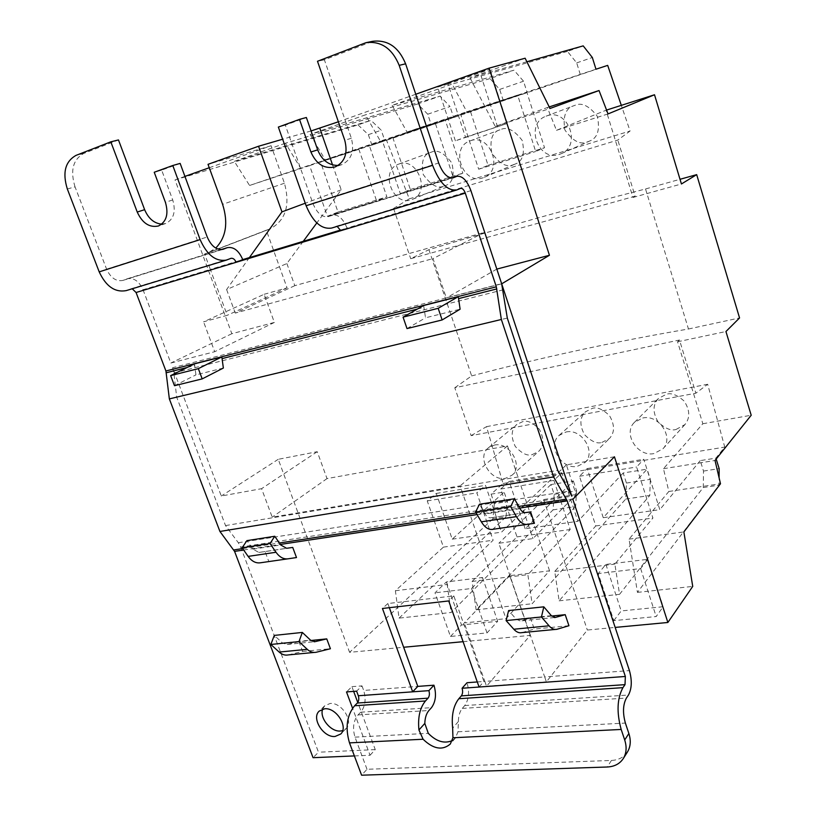 <?xml version="1.0" encoding="UTF-8"?>
<svg xmlns="http://www.w3.org/2000/svg" width="816" height="816" viewBox="0 0 816 816"><rect width="100%" height="100%" fill="white"/><g stroke="black" fill="none" stroke-linecap="round" stroke-linejoin="round"><path stroke-width="0.61" stroke-dasharray="4.08 3.06" d="M322.657 709.124L324.686 705.809L330.082 703.494C341.567 702.005 353.991 721.477 346.096 728.566L342.689 730.626M444.057 186.079L445.393 185.579C452.554 183.233 454.716 175.705 451.87 163.006C444.169 152.847 437.274 149.246 431.174 152.225L430.603 152.419C423.402 154.316 420.944 161.68 423.239 174.491C430.766 185.13 437.702 188.986 444.057 186.079M399.095 163.975C417.496 156.958 430.991 192.535 412.61 199.308L411.233 199.818C392.547 206.519 379.542 170.452 398.504 164.179L399.095 163.975M513.468 164.689L515.08 164.087C522.689 161.435 525.065 153.551 522.199 140.434C514.274 130.081 507.083 126.46 500.626 129.581L499.933 129.826C492.262 131.927 489.539 139.618 491.742 152.908C499.463 163.832 506.705 167.759 513.468 164.689M470.516 140.74C490.1 133.294 503.849 169.85 484.388 177.286L482.715 177.908C462.774 185.028 449.616 147.798 469.802 140.995L470.516 140.74M587.53 141.862L589.529 141.097C597.628 138.067 600.219 129.785 597.281 116.26C589.101 105.754 581.604 102.133 574.78 105.407L573.913 105.713C565.743 108.069 562.714 116.127 564.835 129.897C572.771 141.117 580.339 145.105 587.53 141.862M546.995 115.852C567.834 107.957 581.89 145.442 561.296 153.673L559.235 154.469C537.928 162.037 524.596 123.604 546.108 116.168L546.995 115.852M676.107 429.44L684.889 424.606C690.254 417.996 690.01 410.162 684.175 401.105C677.178 394.893 671.262 392.608 666.417 394.25L658.39 398.494C652.698 404.726 652.606 412.549 658.135 421.964C665.081 428.553 671.078 431.052 676.107 429.44M642.733 418.006C658.9 414.151 674.261 437.478 662.98 448.739L654.014 453.584C637.449 457.174 622.526 433.225 634.522 422.27L642.733 418.006M601.871 442.435L609.328 438.6C614.825 432.704 614.897 425.075 609.542 415.701C602.769 409.193 597.016 406.745 592.283 408.388L585.49 411.764C579.748 417.292 579.391 424.891 584.429 434.551C591.151 441.405 596.965 444.037 601.871 442.435M566.09 431.99C581.747 428.227 596.567 452.237 584.95 462.509L577.351 466.344C561.367 469.843 546.955 445.352 559.154 435.377L566.09 431.99M532.154 454.645L538.529 451.544C544.027 446.281 544.313 438.886 539.396 429.328C532.848 422.596 527.279 420.046 522.668 421.668L516.875 424.402C511.193 429.318 510.663 436.672 515.284 446.454C521.771 453.492 527.391 456.226 532.154 454.645M494.312 445.087C509.408 441.436 523.75 465.824 512.03 475.198L505.553 478.288C490.181 481.685 476.228 456.919 488.417 447.821L494.312 445.087M353.654 691.387L351.9 686.654L346.494 691.917M351.9 686.654L361.988 685.879L356.623 691.162M260.141 562.826L268.821 561.541L265.078 551.575L292.73 547.444M268.821 561.541L296.494 557.552M534.439 523.291L499.8 528.278L495.965 517.079L490.579 517.813C488.621 517.987 486.815 516.712 485.153 513.978L479.451 504.237M530.604 511.907L495.965 517.079M354.379 755.922L370.056 755.249L352.553 708.217M568.936 625.729L534.256 629.075L530.543 618.202L520.353 620.976L516.273 619.242L508.613 610.562M551.687 616.049L530.543 618.202M288.252 654.922L302.634 651.423L298.982 641.702L310.916 640.499M302.634 651.423L330.419 648.74M331.704 228.041L337.151 226.379M338.181 165.444L341.822 164.638C351.451 159.865 354.623 151.062 351.359 138.23L324.391 59.803L372.637 41.32M324.391 59.803L317.495 61.271M340.547 230.051L347.024 228.092C343.138 218.555 338.191 214.21 332.183 215.077L328.175 216.638C322.045 217.556 316.924 213.088 312.803 203.225L285.314 125.144L306.367 117.494M452.248 740.612L455.379 738.021L458 731.779L458.357 721.517C458.5 715.805 459.806 711.43 462.284 708.39L464.763 705.534C468.914 699.506 469.659 691.907 467.007 682.727M389.344 607.685L387.845 603.534L453.829 595.904L483.919 681.462L477.299 681.952M463.09 641.682L530.206 635.389L486.53 686.225L484.826 681.391L544.67 676.933L546.373 681.89L587.316 630.034L615.162 627.422M184.926 176.399L175.022 179.928L231.846 333.713L274.37 322.432L264.149 294.29L203.572 321.83L227.246 315.302L210.304 269.413L242.74 259.61M67.33 188.996L75.041 186.844L106.6 269.168C110.66 277.899 116.066 281.653 122.828 280.439L127.296 278.766C133.936 277.603 139.179 281.265 143.024 289.741L210.304 269.413L204.612 253.98L208.366 252.736L215.74 248.074M530.206 635.389L509.735 575.668L549.566 570.823L505.971 618.661L460.112 485.897L272.218 517.16L261.579 488.682L221.289 496.016L172.615 367.73L501.687 283.825M172.615 367.73L173.9 372.983L176.684 397.157L225.532 525.575L238.323 542.732L240.659 547.067L571.822 496.189M448.055 84.119L437.621 87.057L479.818 72.053L489.845 69.268L448.055 84.119L465.487 137.18L455.379 140.842L507.328 123.461L465.487 137.18M175.022 179.928L358.03 124.909L370.994 120.36L234.314 161.344L249.574 185.477L309.621 165.617L327.4 216.271L338.018 212.058L320.545 162.007L431.327 125.001L427.737 114.209L417.68 103.969L440.089 96.104L310.131 134.456L365.435 114.842L380.368 141.086L435.234 123.022L453.206 177.143L462.825 173.186L445.159 119.758L527.136 92.545L523.525 81.212L513.978 70.176L392.17 105.366L452.166 84.089L466.793 111.761L517.64 95.084L535.684 151.501L544.527 147.737L526.799 92.075L595.966 69.217M417.68 103.969L285.447 143.208L300.604 168.157L358.765 148.961L376.625 200.96L386.876 196.84L369.311 145.472M234.314 161.344L285.447 143.208M264.149 294.29L287.059 287.854L266.312 230.194L269.943 228.98C285.62 220.606 290.445 205.357 284.437 183.233L271.126 145.727L209.263 167.739M271.126 145.727L208.019 164.332M311.059 130.948L282.642 139.22M415.762 94.248L338.375 121.788M526.871 61.751L469.955 77.785L525.127 58.222M580.298 74.531L576.688 62.893L567.446 51.408L583.205 45.88M567.446 51.408L452.166 84.089M503.288 100.623L499.678 89.423L489.998 78.591L513.978 70.176M489.998 78.591L365.435 114.842M427.737 114.209L450.034 106.529L440.089 96.104M358.03 124.909L368.353 134.66L381.266 130.213L370.994 120.36M431.327 125.001L453.625 117.443L450.034 106.529M368.353 134.66L371.933 145.126L384.836 140.75L381.266 130.213M471.128 435.632L486.509 426.656L503.033 483.5L491.11 494.139L504.125 492.058L452.227 539.162L436.264 493.445L427.237 500.902L443.445 547.118L395.383 590.743L399.055 618.12L451.085 612.5L553.064 509.867L554.176 494.312L550.933 484.551L573.352 480.961L525.167 528.788L577.901 521.291L561.857 472.76L553.901 480.4L570.2 529.502L527.86 574.668L532.134 603.748L625.739 499.055L626.443 483.062L623.189 472.974L647.088 469.149L603.248 517.691L659.807 509.653L643.763 459.265L636.602 467.007L652.912 518.007L614.866 564.121L619.568 594.313L703.28 487.509L703.504 471.067L700.261 460.622L715.907 458.123L724.751 447.086L707.676 384.275L695.885 393.2L679.473 340.007L454.787 387.763L471.128 435.632L695.885 393.2M554.176 494.312L576.596 490.824L573.352 480.961M626.443 483.062L650.332 479.349L647.088 469.149M553.064 509.867L575.606 506.512L576.596 490.824M625.739 499.055L649.771 495.475L650.332 479.349M716.183 459.02L715.907 458.123M703.504 471.067L719.151 468.629M703.28 487.509L719.018 485.173L719.08 477.737M499.678 89.423L523.525 81.212M371.933 145.126L386.57 140.281L409.295 198.839L393.547 208.437L617.814 140.066L630.074 131.019L621.323 105.356M469.955 77.785L495.261 126.449L547.342 107.539L556.471 130.305L606.053 110.231L632.981 197.452L635.123 196.207L617.814 140.066M635.123 196.207L410.713 258.703L428.92 249.686C500.534 228.021 572.73 207.784 645.517 188.965L680.014 179.296M393.547 208.437L410.713 258.703M503.033 483.5L724.751 447.086M700.261 460.622L659.807 509.653M623.189 472.974L577.901 521.291M550.933 484.551L501.503 532.154L485.5 485.336L476.87 492.864L493.129 540.212L447.188 584.46L451.085 612.5M452.227 539.162L501.503 532.154M491.11 494.139L494.353 503.625L507.368 501.595L504.125 492.058M494.353 503.625L492.915 518.813L506.002 516.865L507.368 501.595M613.785 620.639L621.18 610.949L663.153 606.727L656.176 616.539L613.785 620.639L598.23 573.556L605.89 564.417L647.863 559.307L640.631 568.548L598.23 573.556M450.463 636.449L461.509 624.985L497.689 621.302L487.019 632.91L450.463 636.449L435.01 592.824L446.362 581.941L482.501 577.514L471.526 588.509L435.01 592.824M399.055 618.12L506.002 516.865M525.167 528.788L509.143 481.44L500.718 489.008L516.997 536.897L472.127 581.431L476.136 609.797L575.606 506.512M476.136 609.797L532.134 603.748M603.248 517.691L587.194 468.578L579.482 476.258L595.792 525.943L554.727 571.414L559.133 600.831L649.771 495.475M559.133 600.831L619.568 594.313M679.473 340.007L677.545 341.782L702.851 423.739L663.469 468.7L668.845 491.477L629.054 539.141L637.429 592.375L719.018 485.173M637.429 592.375L692.733 586.408M486.53 686.225L546.373 681.89M492.915 518.813L349.585 652.331L403.655 647.261M576.688 62.893L592.345 57.497M320.545 162.007L384.836 140.75M310.131 134.456L325.217 159.803L382.408 140.944L400.309 193.596L410.366 189.526L392.771 137.516L453.625 117.443M392.771 137.516L445.159 119.758M392.17 105.366L407.011 132.049L460.683 114.393L478.686 169.218L488.07 165.322L470.383 111.2L527.136 92.545M470.383 111.2L526.799 92.075M386.57 140.281L607.685 65.382M409.295 198.839L630.074 131.019M486.509 426.656L707.676 384.275M240.659 547.067L318.495 752.209L313.079 757.697M132.243 288.782L126.194 290.618M143.024 289.741L170.84 363.038L214.71 351.706L203.572 321.83M231.846 333.713L170.84 363.038M454.787 387.763L471.658 375.911L428.92 249.686M549.566 570.823L507.491 445.934L327.022 478.594L317.24 451.697L278.256 459.306L349.585 652.331M278.256 459.306L221.289 496.016M471.658 375.911C542.936 357.143 615.203 341.506 688.469 329.001L645.517 188.965M688.469 329.001L739.561 317.944M677.545 341.782L725.944 331.52M632.981 197.452L681.431 183.977M606.053 110.231L606.574 110.068M556.471 130.305L608.053 113.924M547.342 107.539L549.229 106.927M495.261 126.449L549.994 108.487M629.054 539.141L683.869 531.94M668.845 491.477L720.497 483.766M663.469 468.7L715.02 460.479M702.851 423.739L751.199 415.252M303.266 241.312L286.875 263.548L226.613 289.558L249.39 257.601M332.561 164.914L341.231 189.832L316.822 222.941M341.231 189.832L305.245 203.215M286.875 263.548L294.811 285.671L484.612 232.315L496.822 269.096M496.771 269.117L446.342 297.962M484.612 232.315L433.021 258.59L446.291 297.799L501.636 283.662M294.811 285.671L235.273 313.089L433.021 258.59M226.613 289.558L235.273 313.089M614.438 456.787L566.375 464.855L576.157 494.537L532.95 538.591L498.851 543.262L544.67 676.933L629.432 670.609M576.157 494.537L543.68 499.535L498.851 543.262M566.375 464.855L522.271 506.981L532.95 538.591M572.852 499.28L522.271 506.981M543.68 499.535L587.316 630.034M287.059 287.854L227.246 315.302M274.37 322.432L214.71 351.706M266.312 230.194L204.612 253.98M317.24 451.697L261.579 488.682M327.022 478.594L272.218 517.16M507.491 445.934L460.112 485.897M509.735 575.668L464.273 622.934L505.971 618.661M479.084 687.031L483.919 681.462L484.826 681.391L464.273 622.934M407.011 132.049L466.793 111.761M488.07 165.322L544.527 147.737M478.686 169.218L535.684 151.501M460.683 114.393L517.64 95.084M554.727 571.414L614.866 564.121M595.792 525.943L652.912 518.007M579.482 476.258L636.602 467.007M587.194 468.578L643.763 459.265M249.574 185.477L300.604 168.157M338.018 212.058L386.876 196.84M327.4 216.271L376.625 200.96M309.621 165.617L358.765 148.961M325.217 159.803L380.368 141.086M410.366 189.526L462.825 173.186M400.309 193.596L453.206 177.143M382.408 140.944L435.234 123.022M472.127 581.431L527.86 574.668M516.997 536.897L570.2 529.502M500.718 489.008L553.901 480.4M509.143 481.44L561.857 472.76M395.383 590.743L447.188 584.46M443.445 547.118L493.129 540.212M427.237 500.902L476.87 492.864M436.264 493.445L485.5 485.336M361.988 685.879L363.671 690.438L417.802 686.399M370.056 755.249L375.258 749.618L357.775 702.484M375.258 749.618L318.495 752.209M627.341 752.148C623.822 757.319 618.518 760.084 611.439 760.451L367.006 769.284L361.6 775.2M223.36 368.047L195.942 374.87L194.453 363.875M423.637 305.521L425.524 317.801L460.102 309.203M75.041 186.844C70.064 170.646 72.971 159.518 83.752 153.449L118.473 139.934M161.721 224.135L165.74 223.492C173.737 219.433 176.072 211.589 172.727 199.961L161.66 170.126L180.142 163.404M176.684 397.157L507.307 318.067M225.532 525.575L557.736 470.414M367.006 769.284L355.001 737.144C352.379 728.209 353.389 720.803 358.03 714.938L360.723 712.195C365.282 706.421 366.262 699.169 363.671 690.438M407.011 328.583L425.524 317.801M492.252 529.4L499.8 528.278M521.903 632.624L534.256 629.075M387.845 603.534L382.449 608.471M453.829 595.904L448.718 600.943M285.314 125.144L278.348 127.072M161.66 170.126L154.234 172.258M470.914 190.648L347.024 228.092L340.802 230.704M174.481 385.703L195.942 374.87M265.078 551.575L258.876 552.432L252.899 549.178L246.942 540.62M298.982 641.702L287.13 644.467L282.55 643.018L274.288 635.409M471.526 588.509L487.019 632.91M446.362 581.941L461.509 624.985M482.501 577.514L497.689 621.302M640.631 568.548L656.176 616.539M605.89 564.417L621.18 610.949M647.863 559.307L663.153 606.727M507.328 123.461L489.845 69.268M455.379 140.842L437.621 87.057M497.617 127.01L479.818 72.053M243.668 550.015L280.327 544.445M477.074 514.57L519.7 508.093M335.702 226.43L460.469 188.414M332.52 227.746L457.592 189.649M362.61 43.687L369.291 42.33M312.803 203.225L438.671 162.976M328.583 216.485L452.809 177.888M331.775 215.22L451.534 177.99M464.763 705.534L628.453 695.038M462.284 708.39L626.402 698.078M458 731.779L625.382 723.068M284.437 183.233L222.595 204.326M268.24 229.592L206.601 253.358M611.439 760.451L607.206 767.009M242.668 548.587L279.337 542.987M476.116 512.948L518.762 506.43M187.18 367.465L194.84 365.517M417.353 309.07L424.065 307.367M130.652 288.915L230.816 258.397M127.102 290.302L227.429 259.753M83.752 153.449L75.99 155.397M106.6 269.168L207.223 236.997M123.277 280.276L222.595 249.421M126.847 278.919L221.126 249.614M173.9 372.983L503.105 289.843M238.323 542.732L569.568 491.038M360.723 712.195L431.47 707.666M358.03 714.938L428.92 710.491M355.001 737.144L428.288 733.329M525.361 512.611L490.579 517.813M520.047 508.694L485.153 513.978M554.411 617.528L520.394 620.956M551.351 615.682L516.273 619.242M557.134 629.238L522.087 632.573M458.357 721.517L452.656 728.168M351.359 138.23L344.76 140.301M172.727 199.961L165.413 202.297M252.899 549.178L280.684 544.966M258.876 552.432L286.61 548.291M288.456 654.871L316.445 652.198M282.55 643.018L310.549 640.172M287.181 644.456L313.997 641.753M346.096 728.566L340.741 734.023M412.61 199.308L445.393 185.579M484.388 177.286L515.08 164.087M561.296 153.673L589.529 141.097M662.98 448.739L684.889 424.606M584.95 462.509L609.328 438.6M512.03 475.198L538.529 451.544M335.866 226.369L460.622 188.353M328.175 216.638L453.237 177.776M332.183 215.077L451.483 177.99M269.943 228.98L208.366 252.736M130.835 288.854L230.989 258.335M122.828 280.439L223.105 249.278M127.296 278.766L221.065 249.614M366.7 42.524L365.986 42.667M554.462 617.539L520.353 620.976M556.961 629.279L555.166 629.452M455.379 738.021L450.31 744.029M341.822 164.638L335.223 166.903M165.74 223.492L158.447 225.981M314.15 652.443L316.241 652.249M287.13 644.467L314.048 641.753M488.417 447.821L516.875 424.402M559.154 435.377L585.49 411.764M634.522 422.27L658.39 398.494M546.108 116.168L573.913 105.713M469.802 140.995L499.933 129.826M398.504 164.179L430.603 152.419M324.686 705.809L319.209 711.103"/><path stroke-width="1.22" d="M335.039 736.481L340.741 734.023C348.656 726.913 336.151 707.329 324.625 708.788L319.209 711.103C311.1 718.08 323.371 737.746 335.039 736.481M342.689 730.626L340.405 731.024C330.745 732.034 319.25 717.835 322.657 709.124M352.553 708.217L346.494 691.917L356.623 691.162L358.316 695.752C359.193 698.69 358.856 701.117 357.326 703.035L354.613 705.748C346.81 715.479 345.097 727.862 349.493 742.876L423.086 739.245C433.337 749.098 442.415 750.7 450.31 744.029L452.931 737.766L621.18 729.453C616.508 712.409 617.1 698.476 622.934 687.653L625.015 684.644L625.352 676.474L567.202 500.881L553.605 476.911L501.35 319.484L496.322 286.834L465.293 193.127C463.998 189.73 462.437 188.139 460.622 188.353L456.858 189.934C447.566 191.138 439.487 182.927 432.602 165.311L399.187 65.362C392.17 48.43 381.103 40.861 365.986 42.667L317.495 61.271L344.76 140.301C348.065 153.235 344.893 162.098 335.223 166.903C324.472 169.289 316.363 164.322 310.906 152L299.492 119.371L278.348 127.072L306.133 205.734C313.028 222.166 321.555 229.602 331.704 228.041L456.858 189.934M296.494 557.552L292.73 547.444L286.61 548.291L280.684 544.966L274.757 536.265L270.025 543.527L276.012 552.259C279.521 557.144 283.499 559.327 287.926 558.827L296.494 557.552M534.439 523.291L530.604 511.907L525.361 512.611C523.464 512.774 521.689 511.469 520.047 508.694L514.406 498.77L479.451 504.237L475.595 512.05L481.338 521.822C484.704 527.289 488.345 529.819 492.252 529.4L534.439 523.291M423.086 739.245L418.934 729.983C417.71 717.468 419.893 707.798 425.483 700.964L428.053 698.17C429.491 696.201 429.777 693.692 428.89 690.652L412.672 691.825L382.449 608.471L448.718 600.943L479.084 687.031L462.091 688.255C462.978 691.346 462.723 693.886 461.326 695.885L458.837 698.72C453.421 705.636 451.35 715.459 452.656 728.168L452.931 737.766M354.379 755.922L313.079 757.697L234.58 551.392L219.922 531.461L169.351 398.902L165.923 370.984L136.068 292.505L132.243 288.782M565.223 614.672L555.329 617.447L551.351 615.682L543.813 606.829L541.457 616.978L549.056 625.811C551.657 628.769 554.299 629.921 556.961 629.279L568.936 625.729L565.223 614.672L551.687 616.049M310.916 640.499L326.757 638.887L315.068 641.651L310.549 640.172L302.328 632.431L298.982 641.611L307.265 649.332C310.111 651.923 313.109 652.892 316.241 652.249L330.419 648.74L326.757 638.887M337.151 226.379L340.802 230.704L236.099 262.313C234.804 259.315 233.101 257.989 230.989 258.335L226.552 260.059C215.801 261.885 206.999 255.061 200.134 239.608L172.788 165.505L154.234 172.258L165.413 202.297C168.79 214.006 166.474 221.901 158.447 225.981C149.45 227.848 142.382 223.196 137.231 212.048L110.813 141.831L75.99 155.397C65.188 161.497 62.302 172.696 67.33 188.996L99.195 271.871L200.134 239.608M299.492 119.371L306.367 117.494L317.659 149.869C321.973 160.293 328.807 165.485 338.181 165.444M366.7 42.524L372.637 41.32C387.671 39.515 398.667 47.022 405.613 63.811L438.671 162.976C442.782 173.543 447.637 178.48 453.237 177.776L456.868 176.307C462.366 175.675 467.048 180.458 470.914 190.648L501.636 283.662L507.307 318.067L557.736 470.414L571.822 496.189L501.687 283.825L549.443 255.275L489.1 68.146L415.762 94.248M477.299 681.952L467.007 682.727L462.091 688.255M680.014 179.296L696.68 174.634L739.561 317.944L725.944 331.52L751.199 415.252L715.02 460.479L720.497 483.766L683.869 531.94L692.733 586.408L667.865 622.475L614.438 456.787L572.852 499.28L629.432 670.609C632.165 680.483 631.849 688.622 628.453 695.038L626.402 698.078C622.934 704.606 622.598 712.939 625.382 723.068L628.871 733.513C631.084 740.51 630.625 746.64 627.504 751.883L627.341 752.148M172.788 165.505L180.142 163.404L207.223 236.997C211.324 246.269 216.617 250.369 223.105 249.278L227.368 247.656C233.743 246.626 238.864 250.614 242.74 259.61L340.547 230.051M215.74 248.074C226.103 237.313 228.388 222.727 222.595 204.326L208.019 164.332L258.55 146.248L281.959 211.874L249.39 257.601M209.263 167.739L184.926 176.399M338.375 121.788L311.059 130.948M282.642 139.22L258.55 146.248M489.1 68.146L525.127 58.222L549.994 108.487L599.036 90.535L608.053 113.924L654.514 94.758L681.431 183.977L696.68 174.634M621.323 105.356L607.685 65.382L595.966 69.217L592.345 57.497L583.205 45.88L526.871 61.751M719.08 477.737L719.151 468.629L716.183 459.02M615.162 627.422L667.865 622.475M403.655 647.261L463.09 641.682M226.552 260.059L126.194 290.618C114.995 292.658 105.988 286.406 99.195 271.871M349.493 742.876L361.6 775.2L607.206 767.009C614.458 766.652 619.844 763.796 623.353 758.441C626.484 753.178 626.933 747.017 624.699 739.979L621.18 729.453M606.574 110.068L654.514 94.758M549.229 106.927L599.036 90.535M316.822 222.941L303.266 241.312M305.245 203.215L281.959 211.874M319.862 128.377L332.561 164.914M496.822 269.096L549.443 255.275M452.248 740.612C444.292 743.947 436.305 741.509 428.288 733.329L424.81 723.425C425.003 717.794 426.37 713.48 428.92 710.491L431.47 707.666C435.764 701.719 436.591 694.222 433.949 685.195L417.802 686.399L389.344 607.685M357.775 702.484L353.654 691.387M219.922 531.461L553.605 476.911M169.351 398.902L501.35 319.484M458.572 298.615L460.102 309.203L442.139 319.954L407.011 328.583L403.063 317.138L423.637 305.521L458.133 296.738L458.572 298.615L496.822 288.915M223.36 368.047L221.84 356.908L198.339 368.648L202.195 378.889L223.36 368.047M198.339 368.648L170.646 375.615L194.453 363.875L221.84 356.908M161.721 224.135C154.153 223.431 148.451 218.617 144.626 209.671L118.473 139.934L110.813 141.831M458.133 296.738L438.182 308.315L403.063 317.138M438.182 308.315L442.139 319.954M514.406 498.77L510.714 506.675L475.595 512.05M510.714 506.675L516.406 516.62C519.741 522.199 523.301 524.78 527.105 524.382M543.813 606.829L508.613 610.562L506.093 620.578L513.815 629.238C516.467 632.135 519.16 633.267 521.903 632.624L555.166 629.452M541.457 616.978L506.093 620.578M433.949 685.195L428.89 690.652M417.802 686.399L412.672 691.825L358.316 695.752M242.74 259.61L236.099 262.313L136.068 292.505M170.646 375.615L174.481 385.703L202.195 378.889M274.757 536.265L246.942 540.62L242.117 547.801L248.125 556.39C251.644 561.194 255.653 563.346 260.141 562.826L287.926 558.827M242.117 547.801L270.025 543.527M302.328 632.431L274.288 635.409L270.841 644.467L279.174 652.066C282.05 654.605 285.07 655.564 288.252 654.922L314.15 652.443M270.841 644.467L298.982 641.611M479.084 687.031L625.352 676.474M234.58 551.392L243.668 550.015M280.327 544.445L477.074 514.57M519.7 508.093L567.202 500.881M458.837 698.72L622.934 687.653M461.326 695.885L625.015 684.644M340.802 230.704L465.293 193.127M306.133 205.734L432.602 165.311M452.809 177.888L453.604 177.643M451.534 177.99L456.501 176.45M405.613 63.811L399.187 65.362M624.699 739.979L628.871 733.513M354.613 705.748L425.483 700.964M357.326 703.035L428.053 698.17M233.784 549.943L242.668 548.587M279.337 542.987L476.116 512.948M518.762 506.43L566.447 499.157M166.362 372.749L187.18 367.465M222.227 358.571L417.353 309.07M165.923 370.984L496.322 286.834M222.595 249.421L223.533 249.125M221.126 249.614L226.94 247.809M516.406 516.62L481.338 521.822M555.38 617.437L554.411 617.528M549.056 625.811L513.815 629.238M424.81 723.425L418.934 729.983M317.659 149.869L310.906 152M144.626 209.671L137.231 212.048M248.125 556.39L276.012 552.259M279.174 652.066L307.265 649.332M313.997 641.753L315.119 641.641M451.483 177.99L456.868 176.307M221.065 249.614L227.368 247.656M623.353 758.441L627.504 751.883M555.329 617.447L554.462 617.539M314.048 641.753L315.068 641.651"/></g></svg>
